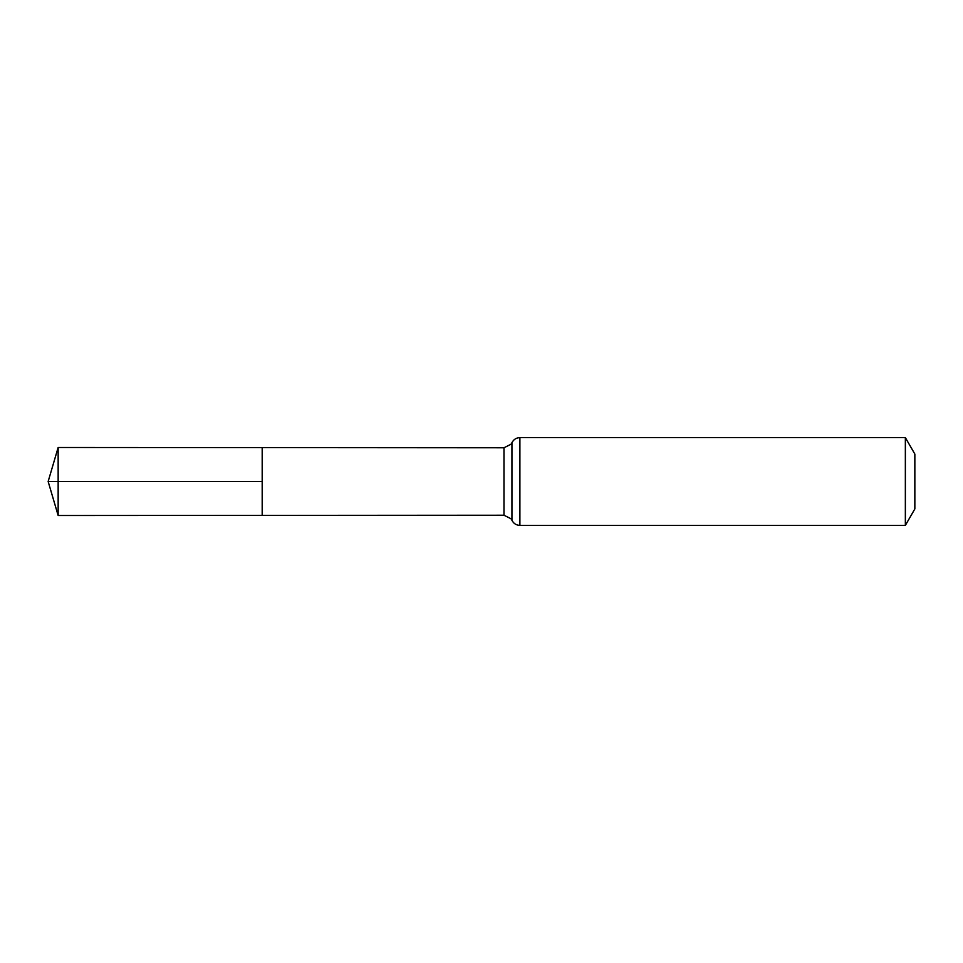 <?xml version="1.0" encoding="UTF-8"?>
<svg xmlns="http://www.w3.org/2000/svg" width="963" height="963" viewBox="0 0 963 963"><rect width="100%" height="100%" fill="white"/><g stroke="black" fill="none" stroke-linecap="round" stroke-linejoin="round"><path stroke-width="1.44" d="M262.189 481.5L262.189 447.614L58.153 447.494L58.153 515.506L262.189 515.386L262.189 447.614L503.974 447.771L503.974 515.229L262.189 515.386L262.189 481.5M905.352 437.611L905.352 525.389L914.85 508.921L914.85 454.079L905.352 437.611L519.9 437.611C516.264 437.768 513.604 439.453 511.943 442.691L511.028 444.232L503.974 447.771M58.153 515.506L48.15 481.5L262.189 481.5L58.153 481.5M905.352 525.389L519.9 525.389L519.9 437.611M519.9 525.389C516.264 525.232 513.604 523.547 511.943 520.309L511.943 442.691M511.943 520.309L511.028 518.768L503.974 515.229M48.15 481.5L58.153 447.494"/></g></svg>
